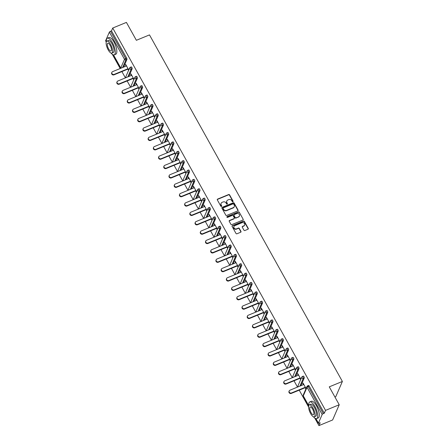 <?xml version="1.0" encoding="UTF-8"?>
<svg xmlns="http://www.w3.org/2000/svg" width="448" height="448" viewBox="0 0 448 448"><rect width="100%" height="100%" fill="white"/><g stroke="black" fill="none" stroke-linecap="round" stroke-linejoin="round"><path stroke-width="0.67" d="M232.887 201.734A0.493 0.442 23.4 0 0 233.089 201.146L229.606 194.88A0.706 0.627 23.4 0 0 228.659 194.544L217.622 199.086A0.706 0.627 23.4 0 0 217.336 199.931L220.825 206.192A0.493 0.442 23.4 0 0 221.71 206.214A0.493 0.442 23.4 0 0 221.682 205.839L221.234 205.027A2.262 2.01 23.4 0 1 222.146 202.334L223.065 201.958A2.262 2.01 23.4 0 1 226.078 203.034L226.526 203.846A0.493 0.442 23.4 0 0 227.41 203.868A0.493 0.442 23.4 0 0 227.388 203.493L226.934 202.681A2.262 2.01 23.4 0 1 227.847 199.987L228.766 199.612A2.262 2.01 23.4 0 1 231.778 200.687L232.232 201.499A0.493 0.442 23.4 0 0 232.887 201.734M233.016 201.656A0.493 0.442 23.4 0 0 232.96 201.449L229.471 195.188A0.706 0.627 23.4 0 0 228.53 194.846L217.493 199.394A0.706 0.627 23.4 0 0 217.258 199.556M221.609 206.349A0.493 0.442 23.4 0 0 221.553 206.147L221.234 205.027M227.31 204.002A0.493 0.442 23.4 0 0 227.254 203.795L226.934 202.681M243.936 230.177A0.706 0.627 23.4 0 0 244.877 230.513L247.974 229.242A0.706 0.627 23.4 0 0 248.259 228.396L244.384 221.441A0.706 0.627 23.4 0 0 243.443 221.105L232.406 225.646A0.706 0.627 23.4 0 0 232.12 226.486L235.995 233.447A0.706 0.627 23.4 0 0 236.936 233.783L240.677 232.243A0.706 0.627 23.4 0 0 240.962 231.403L239.305 228.424A0.706 0.627 23.4 0 0 238.364 228.088L236.505 228.85A1.893 1.68 23.4 0 1 234.752 225.697L242.015 222.706A1.893 1.68 23.4 0 1 243.774 225.859L242.564 226.358A0.706 0.627 23.4 0 0 242.278 227.198L243.936 230.177M112.728 28.034L126.409 22.4L136.371 40.298L149.492 34.899L342.384 381.455L329.263 386.854L339.226 404.751L325.539 410.385L112.728 28.034L111.496 30.878L110.494 31.287L125.636 58.498L126.638 58.083L111.496 30.878M237.765 210.907A0.706 0.627 23.4 0 0 238.05 210.062L234.181 203.106A0.706 0.627 23.4 0 0 233.24 202.77L222.202 207.312A0.706 0.627 23.4 0 0 221.917 208.152L225.786 215.113A0.706 0.627 23.4 0 0 226.727 215.449L237.765 210.907M239.282 212.274L243.158 219.229A0.706 0.627 23.4 0 1 242.872 220.074L231.834 224.616A0.706 0.627 23.4 0 1 230.888 224.28L229.236 221.301A0.706 0.627 23.4 0 1 229.516 220.461L233.996 218.618A0.706 0.627 23.4 0 0 234.282 217.773L233.178 215.802A0.706 0.627 23.4 0 0 232.238 215.46L227.578 217.381A0.493 0.442 23.4 0 1 226.895 216.77A0.493 0.442 23.4 0 1 227.119 216.558L238.342 211.938A0.706 0.627 23.4 0 1 239.282 212.274L243.158 219.229M334.925 397.023L335.787 396.67L342.384 381.455M105.739 40.947A1.081 0.325 -29.1 0 1 105.616 40.88A1.081 0.325 -29.1 0 1 105.627 40.74L109.357 32.133A1.081 0.325 -29.1 0 1 110.494 31.287M339.226 404.751L332.629 419.966L318.948 425.6L314.737 418.04M325.539 410.385L324.307 413.23L323.31 413.638A1.081 0.325 150.9 0 0 322.174 414.484L318.438 423.097A1.081 0.325 150.9 0 0 318.433 423.237A1.081 0.325 150.9 0 0 319.178 423.164L320.18 422.755L318.948 425.6M308.582 406.98L299.219 390.158M297.511 387.089L294.006 380.783M292.298 377.72L288.786 371.414M287.078 368.346L283.573 362.046M281.865 358.977L278.359 352.677M276.651 349.608L273.14 343.308M271.438 340.239L267.926 333.939M266.218 330.87L262.713 324.57M261.005 321.502L257.499 315.196M255.791 312.133L252.28 305.827M250.572 302.758L247.066 296.458M245.358 293.39L241.853 287.09M240.145 284.021L236.639 277.721M234.931 274.652L231.42 268.352M229.712 265.283L226.206 258.983M224.498 255.914L220.993 249.609M219.285 246.546L215.779 240.24M214.071 237.171L210.56 230.871M208.852 227.802L205.346 221.502M203.638 218.434L200.133 212.134M198.425 209.065L194.919 202.765M193.211 199.696L189.7 193.396M187.992 190.327L184.486 184.022M182.778 180.958L179.273 174.653M177.565 171.584L174.059 165.284M172.351 162.215L168.84 155.915M167.132 152.846L163.626 146.546M161.918 143.478L158.413 137.178M156.705 134.109L153.194 127.809M151.491 124.74L147.98 118.434M146.272 115.371L142.766 109.066M141.058 105.997L137.553 99.697M135.845 96.628L132.334 90.328M130.626 87.259L127.12 80.959M125.412 77.89L121.906 71.59M120.198 68.522L112.286 54.303M125.86 64.758L125.496 64.91L125.692 64.45L128.761 69.966M125.496 64.91L126.146 66.074M127.848 69.143L128.565 70.426M308.465 385.577A1.081 0.375 67.6 0 1 308.554 385.476A1.081 0.375 67.6 0 1 309.165 386.019L308.168 386.434L323.31 413.638M324.307 413.23L309.165 386.019M126.638 58.083A1.081 0.375 67.6 0 1 126.941 59.444L123.614 67.116M303.251 376.208A1.081 0.375 67.6 0 1 303.341 376.107A1.081 0.375 67.6 0 1 303.951 376.65A1.081 0.375 67.6 0 1 304.254 378.011L300.927 385.683M298.038 366.839A1.081 0.375 67.6 0 1 298.127 366.738A1.081 0.375 67.6 0 1 298.732 367.282A1.081 0.375 67.6 0 1 299.04 368.637L295.714 376.309M292.818 357.47A1.081 0.375 67.6 0 1 292.908 357.37A1.081 0.375 67.6 0 1 293.518 357.913A1.081 0.375 67.6 0 1 293.821 359.268L290.5 366.94M287.605 348.096A1.081 0.375 67.6 0 1 287.694 348.001A1.081 0.375 67.6 0 1 288.305 348.544A1.081 0.375 67.6 0 1 288.607 349.899L285.281 357.571M282.391 338.727A1.081 0.375 67.6 0 1 282.481 338.632A1.081 0.375 67.6 0 1 283.091 339.175A1.081 0.375 67.6 0 1 283.394 340.53L280.067 348.202M277.178 329.358A1.081 0.375 67.6 0 1 277.267 329.258A1.081 0.375 67.6 0 1 277.872 329.801A1.081 0.375 67.6 0 1 278.18 331.162L274.854 338.834M271.958 319.99A1.081 0.375 67.6 0 1 272.048 319.889A1.081 0.375 67.6 0 1 272.658 320.432A1.081 0.375 67.6 0 1 272.961 321.793L269.64 329.465M266.745 310.621A1.081 0.375 67.6 0 1 266.834 310.52A1.081 0.375 67.6 0 1 267.445 311.063A1.081 0.375 67.6 0 1 267.747 312.424L264.421 320.096M261.531 301.252A1.081 0.375 67.6 0 1 261.621 301.151A1.081 0.375 67.6 0 1 262.231 301.694A1.081 0.375 67.6 0 1 262.534 303.05L259.207 310.722M256.318 291.883A1.081 0.375 67.6 0 1 256.407 291.782A1.081 0.375 67.6 0 1 257.012 292.326A1.081 0.375 67.6 0 1 257.32 293.681L253.994 301.353M251.098 282.509A1.081 0.375 67.6 0 1 251.188 282.414A1.081 0.375 67.6 0 1 251.798 282.957A1.081 0.375 67.6 0 1 252.101 284.312L248.774 291.984M245.885 273.14A1.081 0.375 67.6 0 1 245.974 273.045A1.081 0.375 67.6 0 1 246.585 273.588A1.081 0.375 67.6 0 1 246.887 274.943L243.561 282.615M240.671 263.771A1.081 0.375 67.6 0 1 240.761 263.67A1.081 0.375 67.6 0 1 241.371 264.214A1.081 0.375 67.6 0 1 241.674 265.574L238.347 273.246M235.452 254.402A1.081 0.375 67.6 0 1 235.547 254.302A1.081 0.375 67.6 0 1 236.152 254.845A1.081 0.375 67.6 0 1 236.46 256.206L233.134 263.878M230.238 245.034A1.081 0.375 67.6 0 1 230.328 244.933A1.081 0.375 67.6 0 1 230.938 245.476A1.081 0.375 67.6 0 1 231.241 246.837L227.914 254.509M225.025 235.665A1.081 0.375 67.6 0 1 225.114 235.564A1.081 0.375 67.6 0 1 225.725 236.107A1.081 0.375 67.6 0 1 226.027 237.462L222.701 245.134M219.811 226.296A1.081 0.375 67.6 0 1 219.901 226.195A1.081 0.375 67.6 0 1 220.511 226.738A1.081 0.375 67.6 0 1 220.814 228.094L217.487 235.766M214.592 216.922A1.081 0.375 67.6 0 1 214.682 216.826A1.081 0.375 67.6 0 1 215.292 217.37A1.081 0.375 67.6 0 1 215.6 218.725L212.274 226.397M209.378 207.553A1.081 0.375 67.6 0 1 209.468 207.458A1.081 0.375 67.6 0 1 210.078 208.001A1.081 0.375 67.6 0 1 210.381 209.356L207.054 217.028M204.165 198.184A1.081 0.375 67.6 0 1 204.254 198.083A1.081 0.375 67.6 0 1 204.865 198.626A1.081 0.375 67.6 0 1 205.167 199.987L201.841 207.659M198.951 188.815A1.081 0.375 67.6 0 1 199.041 188.714A1.081 0.375 67.6 0 1 199.651 189.258A1.081 0.375 67.6 0 1 199.954 190.618L196.627 198.29M193.732 179.446A1.081 0.375 67.6 0 1 193.822 179.346A1.081 0.375 67.6 0 1 194.432 179.889A1.081 0.375 67.6 0 1 194.734 181.25L191.414 188.922M188.518 170.078A1.081 0.375 67.6 0 1 188.608 169.977A1.081 0.375 67.6 0 1 189.218 170.52A1.081 0.375 67.6 0 1 189.521 171.875L186.194 179.547M183.305 160.703A1.081 0.375 67.6 0 1 183.394 160.608A1.081 0.375 67.6 0 1 184.005 161.151A1.081 0.375 67.6 0 1 184.307 162.506L180.981 170.178M178.091 151.334A1.081 0.375 67.6 0 1 178.181 151.239A1.081 0.375 67.6 0 1 178.786 151.782A1.081 0.375 67.6 0 1 179.094 153.138L175.767 160.81M172.872 141.966A1.081 0.375 67.6 0 1 172.962 141.87A1.081 0.375 67.6 0 1 173.572 142.414A1.081 0.375 67.6 0 1 173.874 143.769L170.554 151.441M167.658 132.597A1.081 0.375 67.6 0 1 167.748 132.496A1.081 0.375 67.6 0 1 168.358 133.039A1.081 0.375 67.6 0 1 168.661 134.4L165.334 142.072M162.445 123.228A1.081 0.375 67.6 0 1 162.534 123.127A1.081 0.375 67.6 0 1 163.145 123.67A1.081 0.375 67.6 0 1 163.447 125.031L160.121 132.703M157.231 113.859A1.081 0.375 67.6 0 1 157.321 113.758A1.081 0.375 67.6 0 1 157.926 114.302A1.081 0.375 67.6 0 1 158.234 115.662L154.907 123.329M152.012 104.49A1.081 0.375 67.6 0 1 152.102 104.39A1.081 0.375 67.6 0 1 152.712 104.933A1.081 0.375 67.6 0 1 153.014 106.288L149.694 113.96M146.798 95.116A1.081 0.375 67.6 0 1 146.888 95.021A1.081 0.375 67.6 0 1 147.498 95.564A1.081 0.375 67.6 0 1 147.801 96.919L144.474 104.591M141.585 85.747A1.081 0.375 67.6 0 1 141.674 85.652A1.081 0.375 67.6 0 1 142.285 86.195A1.081 0.375 67.6 0 1 142.587 87.55L139.261 95.222M136.366 76.378A1.081 0.375 67.6 0 1 136.461 76.283A1.081 0.375 67.6 0 1 137.066 76.826A1.081 0.375 67.6 0 1 137.374 78.182L134.047 85.854M131.152 67.01A1.081 0.375 67.6 0 1 131.242 66.909A1.081 0.375 67.6 0 1 131.852 67.452A1.081 0.375 67.6 0 1 132.154 68.813L128.828 76.485M133.98 79.341L130.906 73.819L130.71 74.278L131.359 75.443M133.067 78.512L133.778 79.794M139.194 88.71L136.119 83.188L135.923 83.647L136.573 84.812M138.281 87.881L138.998 89.163M144.407 98.078L141.338 92.562L141.137 93.016L141.786 94.181M143.494 97.25L144.211 98.532M149.621 107.447L146.552 101.931L146.356 102.385L147.006 103.55M148.708 106.618L149.425 107.906M154.84 116.816L151.766 111.3L151.57 111.754L152.219 112.924M153.927 115.987L154.638 117.275M160.054 126.185L156.979 120.669L156.783 121.122L157.433 122.293M159.141 125.362L159.858 126.644M165.267 135.554L162.198 130.038L161.997 130.497L162.646 131.662M164.354 134.73L165.071 136.013M170.481 144.928L167.412 139.406L167.216 139.866L167.866 141.03M169.574 144.099L170.285 145.382M175.7 154.297L172.626 148.775L172.43 149.234L173.079 150.399M174.787 153.468L175.498 154.75M180.914 163.666L177.845 158.15L177.643 158.603L178.293 159.768M180.001 162.837L180.718 164.119M186.127 173.034L183.058 167.518L182.857 167.972L183.506 169.137M185.214 172.206L185.931 173.494M191.346 182.403L188.272 176.887L188.076 177.341L188.726 178.511M190.434 181.574L191.145 182.862M196.56 191.772L193.486 186.256L193.29 186.71L193.939 187.88M195.647 190.949L196.358 192.231M201.774 201.146L198.705 195.625L198.503 196.084L199.153 197.249M200.861 200.318L201.578 201.6M206.987 210.515L203.918 204.994L203.722 205.453L204.366 206.618M206.074 209.686L206.791 210.969M212.206 219.884L209.132 214.362L208.936 214.822L209.586 215.986M211.294 219.055L212.005 220.338M217.42 229.253L214.346 223.737L214.15 224.19L214.799 225.355M216.507 228.424L217.218 229.706M222.634 238.622L219.565 233.106L219.363 233.559L220.013 234.73M221.721 237.793L222.438 239.081M227.847 247.99L224.778 242.474L224.582 242.928L225.226 244.098M226.934 247.167L227.651 248.45M233.066 257.359L229.992 251.843L229.796 252.302L230.446 253.467M232.154 256.536L232.865 257.818M238.28 266.734L235.206 261.212L235.01 261.671L235.659 262.836M237.367 265.905L238.084 267.187M243.494 276.102L240.425 270.581L240.223 271.04L240.873 272.205M242.581 275.274L243.298 276.556M248.707 285.471L245.638 279.95L245.442 280.409L246.092 281.574M247.794 284.642L248.511 285.925M253.926 294.84L250.852 289.324L250.656 289.778L251.306 290.942M253.014 294.011L253.725 295.294M259.14 304.209L256.066 298.693L255.87 299.146L256.519 300.317M258.227 303.38L258.944 304.668M264.354 313.578L261.285 308.062L261.083 308.515L261.733 309.686M263.441 312.754L264.158 314.037M269.567 322.946L266.498 317.43L266.302 317.89L266.952 319.054M268.66 322.123L269.371 323.406M274.786 332.321L271.712 326.799L271.516 327.258L272.166 328.423M273.874 331.492L274.585 332.774M280 341.69L276.931 336.168L276.73 336.627L277.379 337.792M279.087 340.861L279.804 342.143M285.214 351.058L282.145 345.537L281.943 345.996L282.593 347.161M284.301 350.23L285.018 351.512M290.427 360.427L287.358 354.911L287.162 355.365L287.812 356.53M289.52 359.598L290.231 360.886M295.646 369.796L292.572 364.28L292.376 364.734L293.026 365.904M294.734 368.967L295.445 370.255M300.86 379.165L297.791 373.649L297.59 374.102L298.239 375.273M299.947 378.342L300.664 379.624M306.074 388.534L303.005 383.018L302.803 383.477L303.453 384.642M305.161 387.71L305.878 388.993M130.71 74.278L131.079 74.127M135.923 83.647L136.293 83.496M141.137 93.016L141.506 92.865M146.356 102.385L146.72 102.234M151.57 111.754L151.939 111.602M156.783 121.122L157.153 120.971M161.997 130.497L162.366 130.346M167.216 139.866L167.58 139.714M172.43 149.234L172.799 149.083M177.643 158.603L178.013 158.452M182.857 167.972L183.226 167.821M188.076 177.341L188.44 177.19M193.29 186.71L193.659 186.558M198.503 196.084L198.873 195.933M203.722 205.453L204.086 205.302M208.936 214.822L209.3 214.67M214.15 224.19L214.519 224.039M219.363 233.559L219.733 233.408M224.582 242.928L224.946 242.777M229.796 252.302L230.16 252.146M235.01 261.671L235.379 261.52M240.223 271.04L240.593 270.889M245.442 280.409L245.806 280.258M250.656 289.778L251.026 289.626M255.87 299.146L256.239 298.995M261.083 308.515L261.453 308.364M266.302 317.89L266.666 317.738M271.516 327.258L271.886 327.107M276.73 336.627L277.099 336.476M281.943 345.996L282.313 345.845M287.162 355.365L287.526 355.214M292.376 364.734L292.746 364.582M297.59 374.102L297.959 373.951M302.803 383.477L303.173 383.326M226.761 201.13A2.262 2.01 23.4 0 0 226.806 202.989M221.06 203.476A2.262 2.01 23.4 0 0 221.099 205.335M238 210.739A0.706 0.627 23.4 0 0 237.922 210.37L234.046 203.409A0.706 0.627 23.4 0 0 233.106 203.073L222.068 207.614A0.706 0.627 23.4 0 0 221.838 207.782M233.682 204.109A0.493 0.442 23.4 0 0 233.022 203.874L223.334 207.861A0.493 0.442 23.4 0 0 223.138 208.449L223.614 209.306A2.262 2.01 23.4 0 0 226.621 210.381L233.246 207.659A2.262 2.01 23.4 0 0 234.158 204.966L233.682 204.109M223.076 208.242A0.493 0.442 23.4 0 0 223.003 208.751L223.138 208.449M234.203 206.819A2.262 2.01 23.4 0 1 233.117 207.962L226.492 210.689A2.262 2.01 23.4 0 1 223.479 209.608L223.003 208.751M243.102 219.906A0.706 0.627 23.4 0 0 243.023 219.537M234.226 218.45A0.706 0.627 23.4 0 1 233.862 218.921L229.387 220.763A0.706 0.627 23.4 0 0 229.152 220.931M239.154 212.576A0.706 0.627 23.4 0 0 238.207 212.24L226.985 216.86A0.493 0.442 23.4 0 0 226.862 216.938M238.638 216.703A1.893 1.68 23.4 0 0 236.886 213.55L234.326 214.603A0.706 0.627 23.4 0 0 234.041 215.449L235.138 217.42A0.706 0.627 23.4 0 0 236.079 217.756L238.51 217.011A1.893 1.68 23.4 0 0 239.422 216.031M233.962 215.074A0.706 0.627 23.4 0 0 233.906 215.751L234.041 215.449M238.51 217.011L235.95 218.064A0.706 0.627 23.4 0 1 235.004 217.728L233.906 215.751M244.558 225.182A1.893 1.68 23.4 0 1 243.639 226.162L242.43 226.66A0.706 0.627 23.4 0 0 242.2 226.828M233.834 226.677A1.893 1.68 23.4 0 0 236.376 229.152L236.505 228.85M240.906 232.075A0.706 0.627 23.4 0 0 240.828 231.706L239.17 228.726A0.706 0.627 23.4 0 0 238.23 228.39L236.376 229.152M248.203 229.074A0.706 0.627 23.4 0 0 248.125 228.704L244.255 221.743A0.706 0.627 23.4 0 0 243.314 221.407L232.277 225.949A0.706 0.627 23.4 0 0 232.042 226.117M114.178 74.396L113.982 74.85A1.658 1.473 -156.6 0 1 111.692 72.811L111.888 72.352A1.658 1.473 23.4 0 0 114.178 74.396L128.05 68.684M126.51 65.923L112.644 71.63A1.658 1.473 23.4 0 0 111.888 72.352M113.982 74.85L128.218 68.992M119.392 83.765L119.196 84.218A1.658 1.473 -156.6 0 1 116.906 82.18L117.102 81.721A1.658 1.473 23.4 0 0 119.392 83.765L133.263 78.053M131.723 75.292L117.858 80.998A1.658 1.473 23.4 0 0 117.102 81.721M119.196 84.218L133.431 78.361M124.611 93.134L124.41 93.587A1.658 1.473 -156.6 0 1 122.119 91.549L122.321 91.09A1.658 1.473 23.4 0 0 124.611 93.134L138.477 87.422M136.942 84.661L123.071 90.367A1.658 1.473 23.4 0 0 122.321 91.09M124.41 93.587L138.65 87.73M129.825 102.502L129.629 102.956A1.658 1.473 -156.6 0 1 127.338 100.918L127.534 100.464A1.658 1.473 23.4 0 0 129.825 102.502L143.696 96.796M142.156 94.03L128.285 99.742A1.658 1.473 23.4 0 0 127.534 100.464M129.629 102.956L143.864 97.098M135.038 111.871L134.842 112.33A1.658 1.473 -156.6 0 1 132.552 110.286L132.748 109.833A1.658 1.473 23.4 0 0 135.038 111.871L148.91 106.165M147.37 103.398L133.504 109.11A1.658 1.473 23.4 0 0 132.748 109.833M134.842 112.33L149.078 106.467M140.252 121.24L140.056 121.699A1.658 1.473 -156.6 0 1 137.766 119.655L137.967 119.202A1.658 1.473 23.4 0 0 140.252 121.24L154.123 115.534M152.583 112.773L138.718 118.479A1.658 1.473 23.4 0 0 137.967 119.202M140.056 121.699L154.291 115.836M110.998 53.054A9.01 3.136 -112.4 0 0 114.229 54.846A9.01 3.136 -112.4 0 0 112.448 42.711A9.01 3.136 -112.4 0 0 107.369 38.186A9.01 3.136 -112.4 0 0 106.338 41.737M114.229 54.846L115.791 54.208A9.01 3.136 -112.4 0 0 114.01 42.073A9.01 3.136 -112.4 0 0 108.931 37.542L107.369 38.186M106.893 41.11L108.332 40.516A6.485 2.262 67.6 0 1 111.989 43.781A6.485 2.262 67.6 0 1 113.271 52.517L111.832 53.105A6.485 2.262 -112.4 0 0 110.55 44.369A6.485 2.262 -112.4 0 0 106.893 41.11A6.485 2.262 -112.4 0 0 108.175 49.846A6.485 2.262 -112.4 0 0 111.832 53.105M110.13 45.343A4.178 1.456 -112.4 0 0 107.772 43.243A4.178 1.456 -112.4 0 0 108.595 48.871A4.178 1.456 -112.4 0 0 110.953 50.977A4.178 1.456 -112.4 0 0 110.13 45.343M313.449 416.786A9.01 3.136 -112.4 0 0 316.68 418.583A9.01 3.136 -112.4 0 0 314.899 406.448A9.01 3.136 -112.4 0 0 309.82 401.918A9.01 3.136 -112.4 0 0 308.79 405.468M316.68 418.583L318.242 417.939A9.01 3.136 -112.4 0 0 316.462 405.804A9.01 3.136 -112.4 0 0 311.382 401.279L309.82 401.918M309.344 404.846L310.783 404.253A6.485 2.262 67.6 0 1 314.44 407.512A6.485 2.262 67.6 0 1 315.722 416.248L314.283 416.842A6.485 2.262 -112.4 0 0 313.001 408.106A6.485 2.262 -112.4 0 0 309.344 404.846A6.485 2.262 -112.4 0 0 310.626 413.582A6.485 2.262 -112.4 0 0 314.283 416.842M312.581 409.074A4.178 1.456 -112.4 0 0 310.223 406.974A4.178 1.456 -112.4 0 0 311.052 412.608A4.178 1.456 -112.4 0 0 313.404 414.708A4.178 1.456 -112.4 0 0 312.581 409.074M145.471 130.609L145.27 131.068A1.658 1.473 -156.6 0 1 142.979 129.03L143.181 128.57A1.658 1.473 23.4 0 0 145.471 130.609L159.337 124.902M157.802 122.142L143.931 127.848A1.658 1.473 23.4 0 0 143.181 128.57M145.27 131.068L159.51 125.21M150.685 139.983L150.489 140.437A1.658 1.473 -156.6 0 1 148.198 138.398L148.394 137.939A1.658 1.473 23.4 0 0 150.685 139.983L164.556 134.271M163.016 131.51L149.145 137.217A1.658 1.473 23.4 0 0 148.394 137.939M150.489 140.437L164.724 134.579M155.898 149.352L155.702 149.806A1.658 1.473 -156.6 0 1 153.412 147.767L153.608 147.308A1.658 1.473 23.4 0 0 155.898 149.352L169.77 143.64M168.23 140.879L154.364 146.586A1.658 1.473 23.4 0 0 153.608 147.308M155.702 149.806L169.938 143.948M161.112 158.721L160.916 159.174A1.658 1.473 -156.6 0 1 158.626 157.136L158.827 156.677A1.658 1.473 23.4 0 0 161.112 158.721L174.983 153.014M173.449 150.248L159.578 155.954A1.658 1.473 23.4 0 0 158.827 156.677M160.916 159.174L175.151 153.317M166.331 168.09L166.13 168.549A1.658 1.473 -156.6 0 1 163.839 166.505L164.041 166.051A1.658 1.473 23.4 0 0 166.331 168.09L180.197 162.383M178.662 159.617L164.791 165.329A1.658 1.473 23.4 0 0 164.041 166.051M166.13 168.549L180.37 162.686M171.545 177.458L171.349 177.918A1.658 1.473 -156.6 0 1 169.058 175.874L169.254 175.42A1.658 1.473 23.4 0 0 171.545 177.458L185.416 171.752M183.876 168.986L170.005 174.698A1.658 1.473 23.4 0 0 169.254 175.42M171.349 177.918L185.584 172.054M176.758 186.827L176.562 187.286A1.658 1.473 -156.6 0 1 174.272 185.242L174.468 184.789A1.658 1.473 23.4 0 0 176.758 186.827L190.63 181.121M189.09 178.36L175.224 184.066A1.658 1.473 23.4 0 0 174.468 184.789M176.562 187.286L190.798 181.423M181.978 196.196L181.776 196.655A1.658 1.473 -156.6 0 1 179.486 194.617L179.687 194.158A1.658 1.473 23.4 0 0 181.978 196.196L195.843 190.49M194.309 187.729L180.438 193.435A1.658 1.473 23.4 0 0 179.687 194.158M181.776 196.655L196.017 190.798M187.191 205.57L186.99 206.024A1.658 1.473 -156.6 0 1 184.705 203.986L184.901 203.526A1.658 1.473 23.4 0 0 187.191 205.57L201.057 199.858M199.522 197.098L185.651 202.804A1.658 1.473 23.4 0 0 184.901 203.526M186.99 206.024L201.23 200.166M192.405 214.939L192.209 215.393A1.658 1.473 -156.6 0 1 189.918 213.354L190.114 212.895A1.658 1.473 23.4 0 0 192.405 214.939L206.276 209.227M204.736 206.466L190.865 212.173A1.658 1.473 23.4 0 0 190.114 212.895M192.209 215.393L206.444 209.535M197.618 224.308L197.422 224.762A1.658 1.473 -156.6 0 1 195.132 222.723L195.328 222.264A1.658 1.473 23.4 0 0 197.618 224.308L211.49 218.602M209.95 215.835L196.084 221.547A1.658 1.473 23.4 0 0 195.328 222.264M197.422 224.762L211.658 218.904M202.838 233.677L202.636 234.136A1.658 1.473 -156.6 0 1 200.346 232.092L200.547 231.638A1.658 1.473 23.4 0 0 202.838 233.677L216.703 227.97M215.169 225.204L201.298 230.916A1.658 1.473 23.4 0 0 200.547 231.638M202.636 234.136L216.877 228.273M208.051 243.046L207.85 243.505A1.658 1.473 -156.6 0 1 205.565 241.461L205.761 241.007A1.658 1.473 23.4 0 0 208.051 243.046L221.917 237.339M220.382 234.573L206.511 240.285A1.658 1.473 23.4 0 0 205.761 241.007M207.85 243.505L222.09 237.642M213.265 252.414L213.069 252.874A1.658 1.473 -156.6 0 1 210.778 250.83L210.974 250.376A1.658 1.473 23.4 0 0 213.265 252.414L227.136 246.708M225.596 243.947L211.725 249.654A1.658 1.473 23.4 0 0 210.974 250.376M213.069 252.874L227.304 247.01M218.478 261.783L218.282 262.242A1.658 1.473 -156.6 0 1 215.992 260.204L216.188 259.745A1.658 1.473 23.4 0 0 218.478 261.783L232.35 256.077M230.81 253.316L216.944 259.022A1.658 1.473 23.4 0 0 216.188 259.745M218.282 262.242L232.518 256.385M223.698 271.158L223.496 271.611A1.658 1.473 -156.6 0 1 221.206 269.573L221.407 269.114A1.658 1.473 23.4 0 0 223.698 271.158L237.563 265.446M236.029 262.685L222.158 268.391A1.658 1.473 23.4 0 0 221.407 269.114M223.496 271.611L237.737 265.754M228.911 280.526L228.715 280.98A1.658 1.473 -156.6 0 1 226.425 278.942L226.621 278.482A1.658 1.473 23.4 0 0 228.911 280.526L242.782 274.814M241.242 272.054L227.371 277.76A1.658 1.473 23.4 0 0 226.621 278.482M228.715 280.98L242.95 275.122M234.125 289.895L233.929 290.349A1.658 1.473 -156.6 0 1 231.638 288.31L231.834 287.851A1.658 1.473 23.4 0 0 234.125 289.895L247.996 284.189M246.456 281.422L232.59 287.134A1.658 1.473 23.4 0 0 231.834 287.851M233.929 290.349L248.164 284.491M239.338 299.264L239.142 299.723A1.658 1.473 -156.6 0 1 236.852 297.679L237.048 297.226A1.658 1.473 23.4 0 0 239.338 299.264L253.21 293.558M251.67 290.791L237.804 296.503A1.658 1.473 23.4 0 0 237.048 297.226M239.142 299.723L253.378 293.86M244.558 308.633L244.356 309.092A1.658 1.473 -156.6 0 1 242.066 307.048L242.267 306.594A1.658 1.473 23.4 0 0 244.558 308.633L258.423 302.926M256.889 300.166L243.018 305.872A1.658 1.473 23.4 0 0 242.267 306.594M244.356 309.092L258.597 303.229M249.771 318.002L249.575 318.461A1.658 1.473 -156.6 0 1 247.285 316.417L247.481 315.963A1.658 1.473 23.4 0 0 249.771 318.002L263.642 312.295M262.102 309.534L248.231 315.241A1.658 1.473 23.4 0 0 247.481 315.963M249.575 318.461L263.81 312.603M254.985 327.376L254.789 327.83A1.658 1.473 -156.6 0 1 252.498 325.791L252.694 325.332A1.658 1.473 23.4 0 0 254.985 327.376L268.856 321.664M267.316 318.903L253.45 324.61A1.658 1.473 23.4 0 0 252.694 325.332M254.789 327.83L269.024 321.972M260.198 336.745L260.002 337.198A1.658 1.473 -156.6 0 1 257.712 335.16L257.914 334.701A1.658 1.473 23.4 0 0 260.198 336.745L274.07 331.033M272.535 328.272L258.664 333.978A1.658 1.473 23.4 0 0 257.914 334.701M260.002 337.198L274.238 331.341M265.418 346.114L265.216 346.567A1.658 1.473 -156.6 0 1 262.926 344.529L263.127 344.07A1.658 1.473 23.4 0 0 265.418 346.114L279.283 340.402M277.749 337.641L263.878 343.347A1.658 1.473 23.4 0 0 263.127 344.07M265.216 346.567L279.457 340.71M270.631 355.482L270.435 355.936A1.658 1.473 -156.6 0 1 268.145 353.898L268.341 353.444A1.658 1.473 23.4 0 0 270.631 355.482L284.502 349.776M282.962 347.01L269.091 352.722A1.658 1.473 23.4 0 0 268.341 353.444M270.435 355.936L284.67 350.078M275.845 364.851L275.649 365.31A1.658 1.473 -156.6 0 1 273.358 363.266L273.554 362.813A1.658 1.473 23.4 0 0 275.845 364.851L289.716 359.145M288.176 356.378L274.31 362.09A1.658 1.473 23.4 0 0 273.554 362.813M275.649 365.31L289.884 359.447M281.058 374.22L280.862 374.679A1.658 1.473 -156.6 0 1 278.572 372.635L278.774 372.182A1.658 1.473 23.4 0 0 281.058 374.22L294.93 368.514M293.395 365.753L279.524 371.459A1.658 1.473 23.4 0 0 278.774 372.182M280.862 374.679L295.098 368.816M286.278 383.589L286.076 384.048A1.658 1.473 -156.6 0 1 283.791 382.004L283.987 381.55A1.658 1.473 23.4 0 0 286.278 383.589L300.143 377.882M298.609 375.122L284.738 380.828A1.658 1.473 23.4 0 0 283.987 381.55M286.076 384.048L300.317 378.19M291.491 392.963L291.295 393.417A1.658 1.473 -156.6 0 1 289.005 391.378L289.201 390.919A1.658 1.473 23.4 0 0 291.491 392.963L305.362 387.251M303.822 384.49L289.951 390.197A1.658 1.473 23.4 0 0 289.201 390.919M291.295 393.417L305.53 387.559M232.96 201.449L233.089 201.146M221.553 206.147L221.682 205.839M227.254 203.795L227.388 203.493M105.627 40.74L106.277 41.91M113.512 54.908L120.77 67.95L124.505 59.338L109.357 32.133M113.411 54.886L120.764 68.09A1.081 0.325 -29.1 0 1 120.77 67.95A1.081 0.958 23.4 0 0 120.966 68.202M126.941 59.444L125.944 59.853A1.081 0.958 23.4 0 1 124.505 59.338A1.081 0.325 -29.1 0 1 125.636 58.498A1.081 0.375 67.6 0 1 125.944 59.853L122.618 67.525M322.174 414.484L307.031 387.274L303.296 395.886L308.728 405.647M315.963 418.639L318.438 423.097M308.554 385.476L307.558 385.89A1.081 0.375 -112.4 0 1 308.168 386.434A1.081 0.325 150.9 0 0 307.031 387.274A1.081 0.958 -156.6 0 1 306.975 386.462L303.24 395.069A1.081 0.958 -156.6 0 0 303.296 395.886A1.081 0.325 150.9 0 0 303.29 396.026A1.081 0.325 150.9 0 0 303.414 396.094M132.154 68.813L131.158 69.222A1.081 0.375 67.6 0 0 130.855 67.866A1.081 0.375 -112.4 0 0 130.245 67.323A1.081 0.375 -112.4 0 0 130.155 67.418A1.081 0.958 -156.6 0 0 129.662 67.894L125.927 76.502A1.081 1.081 0 0 0 126.084 77.616M127.831 76.894L131.158 69.222A1.081 0.958 23.4 0 1 129.718 68.706A1.081 0.958 -156.6 0 1 129.662 67.894A1.081 1.081 0 0 1 130.245 67.323L131.242 66.909M126.179 77.577A1.081 0.958 23.4 0 1 125.983 77.319A1.081 0.958 -156.6 0 1 125.927 76.502M137.374 78.182L136.371 78.59L133.045 86.262M142.587 87.55L141.585 87.965L138.258 95.637M147.801 96.919L146.804 97.334L143.478 105.006M153.014 106.288L152.018 106.702L148.691 114.374M158.234 115.662L157.231 116.071L153.905 123.743M163.447 125.031L162.445 125.44L159.124 133.112M168.661 134.4L167.664 134.809L164.338 142.481M173.874 143.769L172.878 144.178L169.551 151.85M179.094 153.138L178.091 153.552L174.765 161.224M184.307 162.506L183.305 162.921L179.984 170.593M189.521 171.875L188.524 172.29L185.198 179.962M194.734 181.25L193.738 181.658L190.411 189.33M199.954 190.618L198.951 191.027L195.625 198.699M205.167 199.987L204.165 200.396L200.844 208.068M210.381 209.356L209.384 209.765L206.058 217.437M215.6 218.725L214.598 219.139L211.271 226.811M220.814 228.094L219.811 228.508L216.485 236.18M226.027 237.462L225.03 237.877L221.704 245.549M231.241 246.837L230.244 247.246L226.918 254.918M236.46 256.206L235.458 256.614L232.131 264.286M241.674 265.574L240.671 265.983L237.345 273.655M246.887 274.943L245.89 275.352L242.564 283.024M252.101 284.312L251.104 284.726L247.778 292.398M257.32 293.681L256.318 294.095L252.991 301.767M262.534 303.05L261.531 303.464L258.21 311.136M267.747 312.424L266.75 312.833L263.424 320.505M272.961 321.793L271.964 322.202L268.638 329.874M278.18 331.162L277.178 331.57L273.851 339.242M283.394 340.53L282.391 340.939L279.07 348.611M288.607 349.899L287.61 350.314L284.284 357.986M293.821 359.268L292.824 359.682L289.498 367.354M299.04 368.637L298.038 369.051L294.711 376.723M304.254 378.011L303.251 378.42L299.93 386.092M136.461 76.283L135.458 76.692A1.081 1.081 0 0 0 134.876 77.263A1.081 0.958 -156.6 0 0 134.932 78.075A1.081 0.958 23.4 0 0 136.371 78.59A1.081 0.375 67.6 0 0 136.069 77.235A1.081 0.375 -112.4 0 0 135.458 76.692A1.081 0.375 -112.4 0 0 135.369 76.793A1.081 0.958 -156.6 0 0 134.876 77.263L131.146 85.876A1.081 1.081 0 0 0 131.298 86.985M131.393 86.946A1.081 0.958 23.4 0 1 131.202 86.688A1.081 0.958 -156.6 0 1 131.146 85.876M141.674 85.652L140.672 86.061A1.081 1.081 0 0 0 140.095 86.632A1.081 0.958 -156.6 0 0 140.146 87.45A1.081 0.958 23.4 0 0 141.585 87.965A1.081 0.375 67.6 0 0 141.282 86.604A1.081 0.375 -112.4 0 0 140.672 86.061A1.081 0.375 -112.4 0 0 140.582 86.162A1.081 0.958 -156.6 0 0 140.095 86.632L136.36 95.245A1.081 1.081 0 0 0 136.511 96.354M136.612 96.314A1.081 0.958 23.4 0 1 136.416 96.057A1.081 0.958 -156.6 0 1 136.36 95.245M146.888 95.021L145.891 95.43A1.081 1.081 0 0 0 145.309 96.001A1.081 0.958 -156.6 0 0 145.365 96.818A1.081 0.958 23.4 0 0 146.804 97.334A1.081 0.375 67.6 0 0 146.496 95.973A1.081 0.375 -112.4 0 0 145.891 95.43A1.081 0.375 -112.4 0 0 145.802 95.53A1.081 0.958 -156.6 0 0 145.309 96.001L141.574 104.614A1.081 1.081 0 0 0 141.725 105.722M141.826 105.683A1.081 0.958 23.4 0 1 141.63 105.431A1.081 0.958 -156.6 0 1 141.574 104.614M152.102 104.39L151.105 104.798A1.081 1.081 0 0 0 150.522 105.37A1.081 0.958 -156.6 0 0 150.578 106.187A1.081 0.958 23.4 0 0 152.018 106.702A1.081 0.375 67.6 0 0 151.715 105.342A1.081 0.375 -112.4 0 0 151.105 104.798A1.081 0.375 -112.4 0 0 151.015 104.899A1.081 0.958 -156.6 0 0 150.522 105.37L146.793 113.982A1.081 1.081 0 0 0 146.944 115.091M147.039 115.052A1.081 0.958 23.4 0 1 146.843 114.8A1.081 0.958 -156.6 0 1 146.793 113.982M157.321 113.758L156.318 114.173A1.081 1.081 0 0 0 155.736 114.738A1.081 0.958 -156.6 0 0 155.792 115.556A1.081 0.958 23.4 0 0 157.231 116.071A1.081 0.375 67.6 0 0 156.929 114.716A1.081 0.375 -112.4 0 0 156.318 114.173A1.081 0.375 -112.4 0 0 156.229 114.268A1.081 0.958 -156.6 0 0 155.736 114.738L152.006 123.351A1.081 1.081 0 0 0 152.158 124.466M152.253 124.421A1.081 0.958 23.4 0 1 152.062 124.169A1.081 0.958 -156.6 0 1 152.006 123.351M162.534 123.127L161.532 123.542A1.081 1.081 0 0 0 160.955 124.107A1.081 0.958 -156.6 0 0 161.006 124.925A1.081 0.958 23.4 0 0 162.445 125.44A1.081 0.375 67.6 0 0 162.142 124.085A1.081 0.375 -112.4 0 0 161.532 123.542A1.081 0.375 -112.4 0 0 161.442 123.637A1.081 0.958 -156.6 0 0 160.955 124.107L157.22 132.72A1.081 1.081 0 0 0 157.371 133.834M157.472 133.79A1.081 0.958 23.4 0 1 157.276 133.538A1.081 0.958 -156.6 0 1 157.22 132.72M167.748 132.496L166.751 132.91A1.081 1.081 0 0 0 166.169 133.482A1.081 0.958 -156.6 0 0 166.225 134.294A1.081 0.958 23.4 0 0 167.664 134.809A1.081 0.375 67.6 0 0 167.356 133.454A1.081 0.375 -112.4 0 0 166.751 132.91A1.081 0.375 -112.4 0 0 166.662 133.011A1.081 0.958 -156.6 0 0 166.169 133.482L162.434 142.094A1.081 1.081 0 0 0 162.585 143.203M162.686 143.164A1.081 0.958 23.4 0 1 162.49 142.906A1.081 0.958 -156.6 0 1 162.434 142.094M172.962 141.87L171.965 142.279A1.081 1.081 0 0 0 171.382 142.85A1.081 0.958 -156.6 0 0 171.438 143.662A1.081 0.958 23.4 0 0 172.878 144.178A1.081 0.375 67.6 0 0 172.575 142.822A1.081 0.375 -112.4 0 0 171.965 142.279A1.081 0.375 -112.4 0 0 171.875 142.38A1.081 0.958 -156.6 0 0 171.382 142.85L167.653 151.463A1.081 1.081 0 0 0 167.804 152.572M167.899 152.533A1.081 0.958 23.4 0 1 167.703 152.275A1.081 0.958 -156.6 0 1 167.653 151.463M178.181 151.239L177.178 151.648A1.081 1.081 0 0 0 176.596 152.219A1.081 0.958 -156.6 0 0 176.652 153.037A1.081 0.958 23.4 0 0 178.091 153.552A1.081 0.375 67.6 0 0 177.789 152.191A1.081 0.375 -112.4 0 0 177.178 151.648A1.081 0.375 -112.4 0 0 177.089 151.749A1.081 0.958 -156.6 0 0 176.596 152.219L172.866 160.832A1.081 1.081 0 0 0 173.018 161.941M173.118 161.902A1.081 0.958 23.4 0 1 172.922 161.644A1.081 0.958 -156.6 0 1 172.866 160.832M183.394 160.608L182.392 161.017A1.081 1.081 0 0 0 181.815 161.588A1.081 0.958 -156.6 0 0 181.871 162.406A1.081 0.958 23.4 0 0 183.305 162.921A1.081 0.375 67.6 0 0 183.002 161.56A1.081 0.375 -112.4 0 0 182.392 161.017A1.081 0.375 -112.4 0 0 182.302 161.118A1.081 0.958 -156.6 0 0 181.815 161.588L178.08 170.201A1.081 1.081 0 0 0 178.231 171.31M178.332 171.27A1.081 0.958 23.4 0 1 178.136 171.018A1.081 0.958 -156.6 0 1 178.08 170.201M188.608 169.977L187.611 170.386A1.081 1.081 0 0 0 187.029 170.957A1.081 0.958 -156.6 0 0 187.085 171.774A1.081 0.958 23.4 0 0 188.524 172.29A1.081 0.375 67.6 0 0 188.216 170.929A1.081 0.375 -112.4 0 0 187.611 170.386A1.081 0.375 -112.4 0 0 187.522 170.486A1.081 0.958 -156.6 0 0 187.029 170.957L183.294 179.57A1.081 1.081 0 0 0 183.445 180.678M183.546 180.639A1.081 0.958 23.4 0 1 183.35 180.387A1.081 0.958 -156.6 0 1 183.294 179.57M193.822 179.346L192.825 179.76A1.081 1.081 0 0 0 192.242 180.326A1.081 0.958 -156.6 0 0 192.298 181.143A1.081 0.958 23.4 0 0 193.738 181.658A1.081 0.375 67.6 0 0 193.435 180.303A1.081 0.375 -112.4 0 0 192.825 179.76A1.081 0.375 -112.4 0 0 192.735 179.855A1.081 0.958 -156.6 0 0 192.242 180.326L188.513 188.938A1.081 1.081 0 0 0 188.664 190.053M188.759 190.008A1.081 0.958 23.4 0 1 188.563 189.756A1.081 0.958 -156.6 0 1 188.513 188.938M199.041 188.714L198.038 189.129A1.081 1.081 0 0 0 197.462 189.694A1.081 0.958 -156.6 0 0 197.512 190.512A1.081 0.958 23.4 0 0 198.951 191.027A1.081 0.375 67.6 0 0 198.649 189.672A1.081 0.375 -112.4 0 0 198.038 189.129A1.081 0.375 -112.4 0 0 197.949 189.224A1.081 0.958 -156.6 0 0 197.462 189.694L193.726 198.307A1.081 1.081 0 0 0 193.878 199.422M193.978 199.377A1.081 0.958 23.4 0 1 193.782 199.125A1.081 0.958 -156.6 0 1 193.726 198.307M204.254 198.083L203.252 198.498A1.081 1.081 0 0 0 202.675 199.069A1.081 0.958 -156.6 0 0 202.731 199.881A1.081 0.958 23.4 0 0 204.165 200.396A1.081 0.375 67.6 0 0 203.862 199.041A1.081 0.375 -112.4 0 0 203.252 198.498A1.081 0.375 -112.4 0 0 203.162 198.598A1.081 0.958 -156.6 0 0 202.675 199.069L198.94 207.682A1.081 1.081 0 0 0 199.091 208.79M199.192 208.751A1.081 0.958 23.4 0 1 198.996 208.494A1.081 0.958 -156.6 0 1 198.94 207.682M209.468 207.458L208.471 207.866A1.081 1.081 0 0 0 207.889 208.438A1.081 0.958 -156.6 0 0 207.945 209.25A1.081 0.958 23.4 0 0 209.384 209.765A1.081 0.375 67.6 0 0 209.082 208.41A1.081 0.375 -112.4 0 0 208.471 207.866A1.081 0.375 -112.4 0 0 208.382 207.967A1.081 0.958 -156.6 0 0 207.889 208.438L204.154 217.05A1.081 1.081 0 0 0 204.31 218.159M204.406 218.12A1.081 0.958 23.4 0 1 204.21 217.862A1.081 0.958 -156.6 0 1 204.154 217.05M214.682 216.826L213.685 217.235A1.081 1.081 0 0 0 213.102 217.806A1.081 0.958 -156.6 0 0 213.158 218.624A1.081 0.958 23.4 0 0 214.598 219.139A1.081 0.375 67.6 0 0 214.295 217.778A1.081 0.375 -112.4 0 0 213.685 217.235A1.081 0.375 -112.4 0 0 213.595 217.336A1.081 0.958 -156.6 0 0 213.102 217.806L209.373 226.419A1.081 1.081 0 0 0 209.524 227.528M209.619 227.489A1.081 0.958 23.4 0 1 209.423 227.237A1.081 0.958 -156.6 0 1 209.373 226.419M219.901 226.195L218.898 226.604A1.081 1.081 0 0 0 218.322 227.175A1.081 0.958 -156.6 0 0 218.372 227.993A1.081 0.958 23.4 0 0 219.811 228.508A1.081 0.375 67.6 0 0 219.509 227.147A1.081 0.375 -112.4 0 0 218.898 226.604A1.081 0.375 -112.4 0 0 218.809 226.705A1.081 0.958 -156.6 0 0 218.322 227.175L214.586 235.788A1.081 1.081 0 0 0 214.738 236.897M214.838 236.858A1.081 0.958 23.4 0 1 214.642 236.606A1.081 0.958 -156.6 0 1 214.586 235.788M225.114 235.564L224.118 235.973A1.081 1.081 0 0 0 223.535 236.544A1.081 0.958 -156.6 0 0 223.591 237.362A1.081 0.958 23.4 0 0 225.03 237.877A1.081 0.375 67.6 0 0 224.722 236.516A1.081 0.375 -112.4 0 0 224.118 235.973A1.081 0.375 -112.4 0 0 224.022 236.074A1.081 0.958 -156.6 0 0 223.535 236.544L219.8 245.157A1.081 1.081 0 0 0 219.951 246.266M220.052 246.226A1.081 0.958 23.4 0 1 219.856 245.974A1.081 0.958 -156.6 0 1 219.8 245.157M230.328 244.933L229.331 245.347A1.081 1.081 0 0 0 228.749 245.913A1.081 0.958 -156.6 0 0 228.805 246.73A1.081 0.958 23.4 0 0 230.244 247.246A1.081 0.375 67.6 0 0 229.942 245.89A1.081 0.375 -112.4 0 0 229.331 245.347A1.081 0.375 -112.4 0 0 229.242 245.442A1.081 0.958 -156.6 0 0 228.749 245.913L225.014 254.526A1.081 1.081 0 0 0 225.17 255.64M225.266 255.595A1.081 0.958 23.4 0 1 225.07 255.343A1.081 0.958 -156.6 0 1 225.014 254.526M235.547 254.302L234.545 254.716A1.081 1.081 0 0 0 233.962 255.287A1.081 0.958 -156.6 0 0 234.018 256.099A1.081 0.958 23.4 0 0 235.458 256.614A1.081 0.375 67.6 0 0 235.155 255.259A1.081 0.375 -112.4 0 0 234.545 254.716A1.081 0.375 -112.4 0 0 234.455 254.811A1.081 0.958 -156.6 0 0 233.962 255.287L230.233 263.894A1.081 1.081 0 0 0 230.384 265.009M230.479 264.964A1.081 0.958 23.4 0 1 230.289 264.712A1.081 0.958 -156.6 0 1 230.233 263.894M240.761 263.67L239.758 264.085A1.081 1.081 0 0 0 239.182 264.656A1.081 0.958 -156.6 0 0 239.232 265.468A1.081 0.958 23.4 0 0 240.671 265.983A1.081 0.375 67.6 0 0 240.369 264.628A1.081 0.375 -112.4 0 0 239.758 264.085A1.081 0.375 -112.4 0 0 239.669 264.186A1.081 0.958 -156.6 0 0 239.182 264.656L235.446 273.269A1.081 1.081 0 0 0 235.598 274.378M235.698 274.338A1.081 0.958 23.4 0 1 235.502 274.081A1.081 0.958 -156.6 0 1 235.446 273.269M245.974 273.045L244.978 273.454A1.081 1.081 0 0 0 244.395 274.025A1.081 0.958 -156.6 0 0 244.451 274.837A1.081 0.958 23.4 0 0 245.89 275.352A1.081 0.375 67.6 0 0 245.582 273.997A1.081 0.375 -112.4 0 0 244.978 273.454A1.081 0.375 -112.4 0 0 244.882 273.554A1.081 0.958 -156.6 0 0 244.395 274.025L240.66 282.638A1.081 1.081 0 0 0 240.811 283.746M240.912 283.707A1.081 0.958 23.4 0 1 240.716 283.45A1.081 0.958 -156.6 0 1 240.66 282.638M251.188 282.414L250.191 282.822A1.081 1.081 0 0 0 249.609 283.394A1.081 0.958 -156.6 0 0 249.665 284.211A1.081 0.958 23.4 0 0 251.104 284.726A1.081 0.375 67.6 0 0 250.802 283.366A1.081 0.375 -112.4 0 0 250.191 282.822A1.081 0.375 -112.4 0 0 250.102 282.923A1.081 0.958 -156.6 0 0 249.609 283.394L245.879 292.006A1.081 1.081 0 0 0 246.03 293.115M246.126 293.076A1.081 0.958 23.4 0 1 245.93 292.824A1.081 0.958 -156.6 0 1 245.879 292.006M256.407 291.782L255.405 292.191A1.081 1.081 0 0 0 254.822 292.762A1.081 0.958 -156.6 0 0 254.878 293.58A1.081 0.958 23.4 0 0 256.318 294.095A1.081 0.375 67.6 0 0 256.015 292.734A1.081 0.375 -112.4 0 0 255.405 292.191A1.081 0.375 -112.4 0 0 255.315 292.292A1.081 0.958 -156.6 0 0 254.822 292.762L251.093 301.375A1.081 1.081 0 0 0 251.244 302.484M251.339 302.445A1.081 0.958 23.4 0 1 251.149 302.193A1.081 0.958 -156.6 0 1 251.093 301.375M261.621 301.151L260.618 301.566A1.081 1.081 0 0 0 260.042 302.131A1.081 0.958 -156.6 0 0 260.092 302.949A1.081 0.958 23.4 0 0 261.531 303.464A1.081 0.375 67.6 0 0 261.229 302.109A1.081 0.375 -112.4 0 0 260.618 301.566A1.081 0.375 -112.4 0 0 260.529 301.661A1.081 0.958 -156.6 0 0 260.042 302.131L256.306 310.744A1.081 1.081 0 0 0 256.458 311.853M256.558 311.814A1.081 0.958 23.4 0 1 256.362 311.562A1.081 0.958 -156.6 0 1 256.306 310.744M266.834 310.52L265.838 310.934A1.081 1.081 0 0 0 265.255 311.5A1.081 0.958 -156.6 0 0 265.311 312.318A1.081 0.958 23.4 0 0 266.75 312.833A1.081 0.375 67.6 0 0 266.442 311.478A1.081 0.375 -112.4 0 0 265.838 310.934A1.081 0.375 -112.4 0 0 265.748 311.03A1.081 0.958 -156.6 0 0 265.255 311.5L261.52 320.113A1.081 1.081 0 0 0 261.671 321.227M261.772 321.182A1.081 0.958 23.4 0 1 261.576 320.93A1.081 0.958 -156.6 0 1 261.52 320.113M272.048 319.889L271.051 320.303A1.081 1.081 0 0 0 270.469 320.874A1.081 0.958 -156.6 0 0 270.525 321.686A1.081 0.958 23.4 0 0 271.964 322.202A1.081 0.375 67.6 0 0 271.662 320.846A1.081 0.375 -112.4 0 0 271.051 320.303A1.081 0.375 -112.4 0 0 270.962 320.398A1.081 0.958 -156.6 0 0 270.469 320.874L266.739 329.482A1.081 1.081 0 0 0 266.89 330.596M266.986 330.557A1.081 0.958 23.4 0 1 266.79 330.299A1.081 0.958 -156.6 0 1 266.739 329.482M277.267 329.258L276.265 329.672A1.081 1.081 0 0 0 275.682 330.243A1.081 0.958 -156.6 0 0 275.738 331.055A1.081 0.958 23.4 0 0 277.178 331.57A1.081 0.375 67.6 0 0 276.875 330.215A1.081 0.375 -112.4 0 0 276.265 329.672A1.081 0.375 -112.4 0 0 276.175 329.773A1.081 0.958 -156.6 0 0 275.682 330.243L271.953 338.856A1.081 1.081 0 0 0 272.104 339.965M272.199 339.926A1.081 0.958 23.4 0 1 272.009 339.668A1.081 0.958 -156.6 0 1 271.953 338.856M282.481 338.632L281.478 339.041A1.081 1.081 0 0 0 280.902 339.612A1.081 0.958 -156.6 0 0 280.958 340.424A1.081 0.958 23.4 0 0 282.391 340.939A1.081 0.375 67.6 0 0 282.089 339.584A1.081 0.375 -112.4 0 0 281.478 339.041A1.081 0.375 -112.4 0 0 281.389 339.142A1.081 0.958 -156.6 0 0 280.902 339.612L277.166 348.225A1.081 1.081 0 0 0 277.318 349.334M277.418 349.294A1.081 0.958 23.4 0 1 277.222 349.037A1.081 0.958 -156.6 0 1 277.166 348.225M287.694 348.001L286.698 348.41A1.081 1.081 0 0 0 286.115 348.981A1.081 0.958 -156.6 0 0 286.171 349.798A1.081 0.958 23.4 0 0 287.61 350.314A1.081 0.375 67.6 0 0 287.302 348.953A1.081 0.375 -112.4 0 0 286.698 348.41A1.081 0.375 -112.4 0 0 286.608 348.51A1.081 0.958 -156.6 0 0 286.115 348.981L282.38 357.594A1.081 1.081 0 0 0 282.531 358.702M282.632 358.663A1.081 0.958 23.4 0 1 282.436 358.411A1.081 0.958 -156.6 0 1 282.38 357.594M292.908 357.37L291.911 357.778A1.081 1.081 0 0 0 291.329 358.35A1.081 0.958 -156.6 0 0 291.385 359.167A1.081 0.958 23.4 0 0 292.824 359.682A1.081 0.375 67.6 0 0 292.522 358.322A1.081 0.375 -112.4 0 0 291.911 357.778A1.081 0.375 -112.4 0 0 291.822 357.879A1.081 0.958 -156.6 0 0 291.329 358.35L287.599 366.962A1.081 1.081 0 0 0 287.75 368.071M287.846 368.032A1.081 0.958 23.4 0 1 287.65 367.78A1.081 0.958 -156.6 0 1 287.599 366.962M298.127 366.738L297.125 367.153A1.081 1.081 0 0 0 296.548 367.718A1.081 0.958 -156.6 0 0 296.598 368.536A1.081 0.958 23.4 0 0 298.038 369.051A1.081 0.375 67.6 0 0 297.735 367.696A1.081 0.375 -112.4 0 0 297.125 367.153A1.081 0.375 -112.4 0 0 297.035 367.248A1.081 0.958 -156.6 0 0 296.548 367.718L292.813 376.331A1.081 1.081 0 0 0 292.964 377.44M293.065 377.401A1.081 0.958 23.4 0 1 292.869 377.149A1.081 0.958 -156.6 0 1 292.813 376.331M303.341 376.107L302.338 376.522A1.081 1.081 0 0 0 301.762 377.087A1.081 0.958 -156.6 0 0 301.818 377.905A1.081 0.958 23.4 0 0 303.251 378.42A1.081 0.375 67.6 0 0 302.949 377.065A1.081 0.375 -112.4 0 0 302.338 376.522A1.081 0.375 -112.4 0 0 302.249 376.617A1.081 0.958 -156.6 0 0 301.762 377.087L298.026 385.7A1.081 1.081 0 0 0 298.178 386.814M298.278 386.77A1.081 0.958 23.4 0 1 298.082 386.518A1.081 0.958 -156.6 0 1 298.026 385.7M307.558 385.89A1.081 0.375 -112.4 0 0 307.468 385.986A1.081 0.958 -156.6 0 0 306.975 386.462A1.081 1.081 0 0 1 307.558 385.89M217.493 199.394L217.622 199.086M228.53 194.846L228.659 194.544M229.471 195.188L229.606 194.88M222.068 207.614L222.202 207.312M233.106 203.073L233.24 202.77M234.046 203.409L234.181 203.106M237.922 210.37L238.05 210.062M223.479 209.608L223.614 209.306M226.492 210.689L226.621 210.381M233.117 207.962L233.246 207.659M229.387 220.763L229.516 220.461M233.862 218.921L233.996 218.618M226.985 216.86L227.119 216.558M238.207 212.24L238.342 211.938M235.004 217.728L235.138 217.42M235.95 218.064L236.079 217.756M242.43 226.66L242.564 226.358M243.639 226.162L243.774 225.859M238.23 228.39L238.364 228.088M239.17 228.726L239.305 228.424M240.828 231.706L240.962 231.403M232.277 225.949L232.406 225.646M243.314 221.407L243.443 221.105M244.255 221.743L244.384 221.441M248.125 228.704L248.259 228.396M105.616 40.88L106.249 42.011M303.24 395.069A1.081 1.081 0 0 0 303.29 396.026L308.7 405.748M315.862 418.622L318.433 423.237M226.688 201.281L226.822 200.973M220.987 203.627L221.116 203.319M222.981 208.382L223.11 208.074M234.142 206.976L234.276 206.674M234.186 218.613L234.315 218.31M239.366 216.182L239.501 215.88M233.873 215.219L234.002 214.911M244.502 225.338L244.63 225.036M233.761 226.822L233.895 226.52"/></g></svg>
